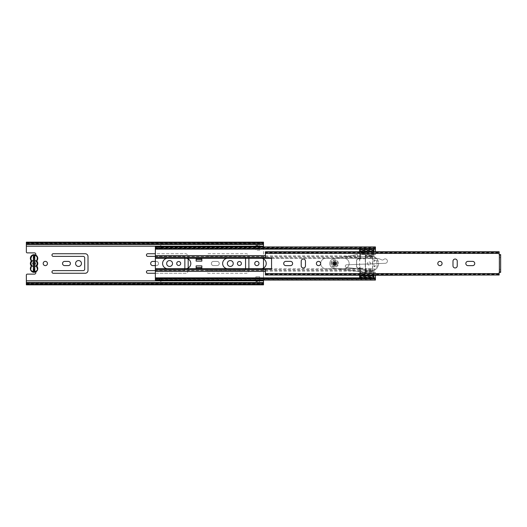 <?xml version="1.0" encoding="UTF-8"?>
<svg xmlns="http://www.w3.org/2000/svg" width="527" height="527" viewBox="0 0 527 527"><rect width="100%" height="100%" fill="white"/><g stroke="black" fill="none" stroke-linecap="round" stroke-linejoin="round"><path stroke-width="0.4" stroke-dasharray="2.63 1.98" d="M47.456 263.5A2.134 2.134 0 0 0 45.322 261.366A2.134 2.134 0 0 0 43.188 263.5A2.134 2.134 0 0 0 45.322 265.634A2.134 2.134 0 0 0 47.456 263.5M51.962 271.945A1.331 1.331 0 0 0 53.293 273.269L85.163 273.269A2.846 2.846 0 0 0 88.009 270.423L88.009 256.577A2.846 2.846 0 0 0 85.163 253.731L53.293 253.731A1.331 1.331 0 0 0 51.962 255.055A1.331 1.331 0 0 0 53.293 256.385L83.266 256.385A1.423 1.423 0 0 1 84.689 257.808L84.689 269.192A1.423 1.423 0 0 1 83.266 270.614L53.293 270.614A1.331 1.331 0 0 0 51.962 271.945M62.542 263.5A2.088 2.088 0 0 0 64.623 265.588L68.326 265.588A2.088 2.088 0 0 0 70.414 263.5A2.088 2.088 0 0 0 68.326 261.412L64.623 261.412A2.088 2.088 0 0 0 62.542 263.5M81.461 263.5A2.938 2.938 0 0 0 78.523 260.562A2.938 2.938 0 0 0 75.585 263.5A2.938 2.938 0 0 0 78.523 266.438A2.938 2.938 0 0 0 81.461 263.5M188.179 258.955L188.179 256.577A2.846 2.846 0 0 0 185.333 253.731L147.771 253.731A1.331 1.331 0 0 0 146.44 255.055A1.331 1.331 0 0 0 147.771 256.385L183.436 256.385A1.423 1.423 0 0 1 184.858 257.808L184.858 258.283M184.858 268.717L184.858 269.192A1.423 1.423 0 0 1 183.436 270.614L147.771 270.614A1.331 1.331 0 0 0 146.44 271.945A1.331 1.331 0 0 0 147.771 273.269L185.333 273.269A2.846 2.846 0 0 0 188.179 270.423L188.179 268.045M155.36 265.588L156.453 265.588A2.088 2.088 0 0 0 158.535 263.5A2.088 2.088 0 0 0 156.453 261.412L152.751 261.412A2.088 2.088 0 0 0 150.663 263.5A2.088 2.088 0 0 0 152.751 265.588L156.453 265.588A2.088 2.088 0 0 0 158.535 263.5A2.088 2.088 0 0 0 156.453 261.412L155.36 261.412M180.689 263.5A1.989 1.989 0 0 0 178.693 261.511A1.989 1.989 0 0 0 176.703 263.5A1.989 1.989 0 0 0 178.693 265.489A1.989 1.989 0 0 0 180.689 263.5M172.527 263.5A2.938 2.938 0 0 0 169.589 260.562A2.938 2.938 0 0 0 166.651 263.5A2.938 2.938 0 0 0 169.589 266.438A2.938 2.938 0 0 0 172.527 263.5M248.889 258.283L248.889 256.577A2.846 2.846 0 0 0 246.043 253.731L208.481 253.731A1.331 1.331 0 0 0 207.151 255.055A1.331 1.331 0 0 0 208.481 256.385L244.146 256.385A1.423 1.423 0 0 1 245.569 257.808L245.569 258.283M245.569 268.717L245.569 269.192A1.423 1.423 0 0 1 244.146 270.614L208.481 270.614A1.331 1.331 0 0 0 207.151 271.945A1.331 1.331 0 0 0 208.481 273.269L246.043 273.269A2.846 2.846 0 0 0 248.889 270.423L248.889 256.577A2.846 2.846 0 0 0 246.043 253.731L208.481 253.731A1.331 1.331 0 0 0 207.151 255.055A1.331 1.331 0 0 0 208.481 256.385L244.146 256.385A1.423 1.423 0 0 1 245.569 257.808L245.569 269.192A1.423 1.423 0 0 1 244.146 270.614L208.481 270.614A1.331 1.331 0 0 0 207.151 271.945A1.331 1.331 0 0 0 208.481 273.269L246.043 273.269A2.846 2.846 0 0 0 248.889 270.423L248.889 268.717M211.373 263.5A2.088 2.088 0 0 0 213.461 265.588L217.164 265.588A2.088 2.088 0 0 0 219.245 263.5A2.088 2.088 0 0 0 217.164 261.412L213.461 261.412A2.088 2.088 0 0 0 211.373 263.5A2.088 2.088 0 0 0 213.461 265.588L217.164 265.588A2.088 2.088 0 0 0 219.245 263.5A2.088 2.088 0 0 0 217.164 261.412L213.461 261.412A2.088 2.088 0 0 0 211.373 263.5M241.399 263.5A1.989 1.989 0 0 0 239.403 261.511A1.989 1.989 0 0 0 237.413 263.5A1.989 1.989 0 0 0 239.403 265.489A1.989 1.989 0 0 0 241.399 263.5M233.237 263.5A2.938 2.938 0 0 0 230.299 260.562A2.938 2.938 0 0 0 227.361 263.5A2.938 2.938 0 0 0 230.299 266.438A2.938 2.938 0 0 0 233.237 263.5M258.994 263.5A2.134 2.134 0 0 0 256.86 261.366A2.134 2.134 0 0 0 254.725 263.5A2.134 2.134 0 0 0 256.86 265.634A2.134 2.134 0 0 0 258.994 263.5M155.36 256.385L183.436 256.385A1.423 1.423 0 0 1 184.858 257.808L184.858 269.192A1.423 1.423 0 0 1 183.436 270.614L155.36 270.614M155.36 273.269L185.333 273.269A2.846 2.846 0 0 0 188.179 270.423L188.179 256.577A2.846 2.846 0 0 0 185.333 253.731L155.36 253.731M26.35 242.156L26.35 251.926A0.949 0.949 0 0 0 27.299 252.874L34.413 252.874A1.423 1.423 0 0 1 34.999 255.595A1.423 1.423 0 0 0 35.638 255.028M35.638 271.972A1.423 1.423 0 0 0 34.999 271.405A1.423 1.423 0 0 1 34.413 274.126L27.299 274.126A0.949 0.949 0 0 0 26.35 275.074L26.35 284.369L26.35 280.812L26.35 283.421L263.5 283.421L263.5 280.812L263.5 284.843M263.5 242.156L263.5 284.382L263.5 283.421L26.35 283.421L263.5 283.421L26.35 283.421L26.35 284.382L26.35 283.572L263.5 283.572L26.35 283.572L26.35 284.843M263.5 246.926L263.5 258.902M263.5 268.098L263.5 280.074M26.35 246.188L26.35 242.631L26.35 246.188L263.5 246.188M259.706 280.812L259.706 281.622L259.706 280.1L259.706 281.154L255.865 281.049L255.865 280.1L255.865 281.141L255.865 280.226M259.706 280.074L259.706 276.78L255.865 276.78L255.865 280.074M255.865 246.926L255.865 250.22L259.706 250.22L259.706 245.859L255.865 245.859L255.865 246.899L255.865 245.845L259.706 245.951L259.706 246.899L259.706 245.859L259.706 246.774M255.865 246.774L255.865 245.845L255.865 246.893L255.865 245.951L259.706 245.951L259.706 246.899L259.706 245.859L255.865 245.859L255.865 250.22L259.706 250.22L259.706 246.926M259.706 280.226L259.706 281.154L255.865 281.154L259.706 281.141L259.706 280.107L259.706 281.049L255.865 281.049L255.865 280.1L255.865 281.141L259.706 281.141L259.706 276.78L255.865 276.78L255.865 281.622L259.706 281.622M26.35 242.618L26.35 243.579L263.5 243.579L263.5 242.618L263.5 243.579L263.5 242.631L263.5 243.428L26.35 243.428L26.35 242.618L26.35 243.579L263.5 243.579L263.5 242.631L263.5 243.579L26.35 243.579L263.5 243.579L26.35 243.579L26.35 242.631L263.5 242.631L26.35 242.618M26.35 284.369L26.35 283.421L26.35 284.369L263.5 284.369L26.35 284.382M26.35 280.812L263.5 280.812M34.334 255.714L34.999 255.595L33.998 255.786L34.67 255.786L34.545 270.911L34.999 271.405L34.334 271.286L34.782 271.286M33.998 255.786L33.596 256.089L34.545 256.089L34.545 257.183L33.596 257.183L33.596 256.089L33.596 270.911L34.67 271.214M33.596 269.666L34.545 269.666L34.545 270.911L33.596 270.911L33.596 269.666L33.596 270.614M33.998 271.214L34.334 271.286M34.545 269.666L34.545 270.614M34.545 256.385L34.545 257.183M33.596 256.385L33.596 257.183M255.865 280.812L255.865 281.622M255.865 245.845L255.865 245.378L259.706 245.378L259.706 245.845L255.865 245.845M255.865 246.188L255.865 245.378M259.706 246.188L259.706 245.378M31.521 266.642L31.146 266.352A3.702 3.702 0 0 0 34.071 272.321A3.702 3.702 0 0 0 36.989 266.352A0.474 0.474 0 0 1 36.897 265.977A0.474 0.474 0 0 0 36.989 266.352A3.702 3.702 0 0 1 34.071 272.321A3.702 3.702 0 0 1 31.146 266.352A0.474 0.474 0 0 0 31.238 265.977L31.719 266.063L30.843 268.625C29.696 272.452 38.438 272.452 37.292 268.625L36.429 265.891A3.366 3.366 0 0 1 34.782 266.787L34.782 270.614L33.359 270.614L33.359 266.787A3.366 3.366 0 0 1 31.706 265.891L31.416 265.562A3.366 3.366 0 0 1 31.416 261.438L31.706 261.109A3.366 3.366 0 0 1 33.359 260.213L33.359 256.385L34.782 256.385L34.782 262.38A1.331 1.331 0 0 1 34.782 264.62L34.782 266.787M36.725 265.562L36.897 265.977L36.429 265.891L36.725 265.562A3.366 3.366 0 0 0 36.725 261.438L36.429 261.109A3.366 3.366 0 0 0 34.782 260.213M33.359 266.787L33.359 264.62A1.331 1.331 0 0 1 33.359 262.38L33.359 260.213M31.238 265.977L31.146 265.773A3.702 3.702 0 0 1 31.146 261.227L31.719 260.937L30.843 258.375M36.989 260.648A0.474 0.474 0 0 0 36.897 261.023A0.474 0.474 0 0 1 36.989 260.648A3.702 3.702 0 0 0 37.766 258.375A3.702 3.702 0 0 1 36.989 260.648L36.613 260.358L36.725 261.438M36.989 265.773A3.702 3.702 0 0 0 36.989 261.227A3.702 3.702 0 0 1 36.989 265.773M31.238 261.023L31.238 261.023A0.474 0.474 0 0 0 31.146 260.648L31.521 260.358M30.368 258.375A3.702 3.702 0 0 0 31.146 260.648A3.702 3.702 0 0 1 34.071 254.679A3.702 3.702 0 0 1 37.766 258.375A3.702 3.702 0 0 0 34.071 254.679A3.702 3.702 0 0 0 30.368 258.375M332.748 263.5A1.897 1.897 0 0 1 334.645 261.603A1.897 1.897 0 0 1 336.542 263.5A1.897 1.897 0 0 1 334.645 265.397A1.897 1.897 0 0 1 332.748 263.5A1.897 1.897 0 0 1 334.645 261.603A1.897 1.897 0 0 1 336.542 263.5A1.897 1.897 0 0 1 334.645 265.397A1.897 1.897 0 0 1 332.748 263.5A1.897 1.897 0 0 1 334.645 261.603A1.897 1.897 0 0 1 336.542 263.5A1.897 1.897 0 0 1 334.645 265.397A1.897 1.897 0 0 1 332.748 263.5A1.897 1.897 0 0 1 334.645 261.603A1.897 1.897 0 0 1 336.542 263.5M285.838 265.634A2.134 2.134 0 0 1 283.704 263.5A2.134 2.134 0 0 1 285.838 261.366L290.489 261.366A2.134 2.134 0 0 1 292.623 263.5A2.134 2.134 0 0 1 290.489 265.634L285.838 265.634M316.384 263.5A2.134 2.134 0 0 1 318.519 261.366A2.134 2.134 0 0 1 320.653 263.5A2.134 2.134 0 0 1 318.519 265.634A2.134 2.134 0 0 1 316.384 263.5M437.805 263.5A2.134 2.134 0 0 1 439.94 261.366A2.134 2.134 0 0 1 442.074 263.5A2.134 2.134 0 0 1 439.94 265.634A2.134 2.134 0 0 1 437.805 263.5M467.969 265.634A2.134 2.134 0 0 1 465.835 263.5A2.134 2.134 0 0 1 467.969 261.366L472.62 261.366A2.134 2.134 0 0 1 474.755 263.5A2.134 2.134 0 0 1 472.62 265.634L467.969 265.634M301.207 261.175A2.134 2.134 0 0 1 303.341 259.04A2.134 2.134 0 0 1 305.476 261.175L305.476 265.825A2.134 2.134 0 0 1 303.341 267.96A2.134 2.134 0 0 1 301.207 265.825L301.207 261.175M452.983 261.175A2.134 2.134 0 0 1 455.117 259.04A2.134 2.134 0 0 1 457.252 261.175L457.252 265.825A2.134 2.134 0 0 1 455.117 267.96A2.134 2.134 0 0 1 452.983 265.825L452.983 261.175M265.397 274.093L265.397 274.817L499.135 274.817L499.135 274.093L265.397 274.093L265.397 269.238L271.563 269.066L271.563 257.934L265.397 257.762L265.397 252.011L265.397 252.44L265.397 252.038L499.135 252.011L499.135 254.574L500.65 254.6L500.65 255.773L499.51 255.773L499.51 254.6L499.51 272.4L500.65 272.4L500.65 255.773M265.397 273.849L499.135 273.849L499.135 274.962L265.397 274.989L265.397 273.849L265.397 274.989L265.397 273.849L499.135 273.849L499.359 254.574M265.397 252.183L265.397 252.907L499.135 252.907L499.135 252.183L265.397 252.183L265.397 251.748M265.397 252.907L265.397 252.011L499.135 252.011M499.135 252.907L499.135 253.579L499.135 253.151L265.397 253.151L265.397 252.011M265.397 274.817L265.397 275.252M499.135 274.817L499.135 275.252M359.638 275.252L373.92 275.252M499.135 252.183L499.135 251.748M359.638 251.748L373.92 251.748M265.397 274.989L499.135 274.989M265.397 253.151L499.135 253.151M500.65 269.363L499.51 269.363L499.359 272.426M499.51 255.773L499.51 257.637L500.65 257.637M499.51 269.363L499.51 257.637M335.798 263.493A1.153 1.153 0 0 1 334.652 264.653A1.153 1.153 0 0 1 333.492 263.507A1.153 1.153 0 0 1 334.638 262.347A1.153 1.153 0 0 1 335.798 263.493A1.153 1.153 0 0 0 334.638 262.347A1.153 1.153 0 0 0 333.492 263.507A1.153 1.153 0 0 0 334.652 264.653A1.153 1.153 0 0 0 335.798 263.493A1.14 1.14 0 0 1 334.645 264.64A1.14 1.14 0 0 1 333.505 263.5A1.14 1.14 0 0 1 334.645 262.36A1.14 1.14 0 0 1 335.785 263.5A1.14 1.14 0 0 1 334.645 264.64A1.14 1.14 0 0 1 333.505 263.5A1.14 1.14 0 0 1 334.645 262.36A1.14 1.14 0 0 1 335.785 263.5M357.458 254.501L357.247 258.092L357.458 254.501L333.795 258.698A4.881 4.881 0 0 0 334.026 268.342L364.664 272.248A1.331 1.331 0 0 0 366.153 271.095A1.331 1.331 0 0 0 365 269.607L346.476 267.452A1.331 1.331 0 0 1 345.297 266.135A1.331 1.331 0 0 1 346.582 264.804L385.283 263.309A2.22 2.22 0 0 0 387.233 260.213A2.22 2.22 0 0 0 383.643 259.515A1.772 1.772 0 0 1 381.673 259.864L379.585 258.922L381.673 259.864A1.772 1.772 0 0 0 383.643 259.515A2.22 2.22 0 0 1 387.233 260.213A2.22 2.22 0 0 1 385.283 263.309L346.582 264.804A1.331 1.331 0 0 0 345.297 266.135A1.331 1.331 0 0 0 346.476 267.452L365 269.607A1.331 1.331 0 0 1 366.153 271.095A1.331 1.331 0 0 1 364.664 272.248L334.026 268.342A4.881 4.881 0 0 1 333.795 258.698L357.458 254.501M378.57 258.691A2.661 2.661 0 0 1 379.585 258.922A2.661 2.661 0 0 0 378.57 258.691L357.247 258.092L378.57 258.691M330.897 263.513A3.748 3.748 0 0 1 334.632 259.752A3.748 3.748 0 0 1 338.393 263.487A3.748 3.748 0 0 1 334.658 267.248A3.748 3.748 0 0 1 330.897 263.513A3.748 3.748 0 0 1 334.632 259.752A3.748 3.748 0 0 1 338.393 263.487A3.748 3.748 0 0 1 334.658 267.248A3.748 3.748 0 0 1 330.897 263.513M357.372 257.209L344.236 256.847L357.372 257.209M337.728 263.5A3.083 3.083 0 0 1 334.645 266.583A3.083 3.083 0 0 1 331.562 263.5A3.083 3.083 0 0 1 334.645 260.417A3.083 3.083 0 0 1 337.728 263.5A3.083 3.083 0 0 1 334.645 266.583A3.083 3.083 0 0 1 331.562 263.5A3.083 3.083 0 0 1 334.645 260.417A3.083 3.083 0 0 1 337.728 263.5M155.36 280.074L155.36 258.322L167.164 258.322A5.217 5.217 0 0 0 167.164 268.678L186.242 268.678A5.217 5.217 0 0 0 186.242 258.322L227.209 258.322A5.217 5.217 0 0 0 227.209 268.678L261.655 268.678A5.217 5.217 0 0 0 261.655 258.322L325.297 258.322A5.217 5.217 0 0 0 325.297 268.678A5.217 5.217 0 0 1 325.297 258.322L344.559 258.322A5.217 5.217 0 0 1 344.559 268.678L325.917 268.902M196.149 267.545L196.149 268.671L201.841 268.671L201.841 265.871L196.149 265.871L196.149 267.545M201.841 259.455L201.841 258.329L196.149 258.329L196.149 261.128L201.841 261.128L201.841 259.455M265.397 271.142L360.731 271.142L360.731 268.243L358.32 268.243A0.949 0.949 0 0 1 357.372 267.294L356.614 267.294L356.614 259.706L357.372 259.706A0.949 0.949 0 0 1 358.32 258.757L360.731 258.757L360.731 257.466L360.731 259.851L360.731 256.912L359.638 256.912L359.638 275.693L373.92 275.693L373.92 272.492L365.474 272.492L365.474 274.409L360.731 274.409L360.731 272.492L359.638 272.492M271.563 258.322L344.559 258.322A5.217 5.217 0 0 1 344.559 268.678L325.917 268.717M155.36 269.534L155.36 268.823L360.731 268.823L360.731 268.243L358.32 268.243A0.949 0.949 0 0 1 357.372 267.294L356.614 267.294L356.614 259.706L357.372 259.706A0.949 0.949 0 0 1 358.32 258.757L365.474 258.757L365.474 274.409L360.731 274.409L360.731 268.908L365.474 268.908M155.36 258.322L155.36 255.858M167.164 258.322L186.242 258.322M227.209 258.322L261.655 258.322M155.36 271.142L155.36 270.43L360.731 270.43L360.731 273.935A0.474 0.474 0 0 0 361.206 274.409L364.809 274.409A0.474 0.474 0 0 0 365.283 273.935L365.283 271.286L365.283 273.935A0.474 0.474 0 0 1 364.809 274.409L361.206 274.409A0.474 0.474 0 0 1 360.731 273.935L360.731 269.534L265.397 269.534M155.36 246.926L155.36 256.57L360.731 256.57L360.731 255.858L360.731 257.466L265.397 257.466M265.397 255.858L360.731 255.858L360.731 253.065L360.731 258.177L155.36 258.177L155.36 257.466M155.36 279.126L375.435 279.126L375.435 272.512L372.589 272.512L372.589 268.823L372.589 271.286L365.283 271.286L365.283 268.823L372.589 268.823L365.283 268.678L372.589 268.678L372.589 255.714L365.283 255.714L372.589 255.714L372.589 254.488L372.589 255.858L365.283 255.858L365.283 256.57L365.283 253.065L365.283 257.466L372.589 257.466L372.589 258.322L365.283 258.322L365.283 257.466L365.283 258.322L372.589 258.322L372.589 269.534L365.283 269.534L365.283 258.322L365.283 271.286L372.589 271.286L372.589 272.512L375.435 272.512L375.435 275.252M365.283 270.43L365.283 271.142L372.589 271.142L372.589 270.43L365.283 270.43M365.283 258.177L365.283 256.57L372.589 256.57L372.589 255.858L372.589 258.177L365.283 258.177M155.36 247.874L375.435 247.874L375.435 254.488L372.589 254.488L375.435 254.488L375.435 251.748M360.731 253.065A0.474 0.474 0 0 1 361.206 252.591L364.809 252.591L361.206 252.591A0.474 0.474 0 0 0 360.731 253.065M364.809 252.591A0.474 0.474 0 0 1 365.283 253.065A0.474 0.474 0 0 0 364.809 252.591M161.051 280.812L161.051 281.583L159.404 279.705L155.36 279.705L155.36 278.816L155.36 279.956L159.398 279.705L158.205 279.211L161.051 279.705L161.051 279.211L161.051 281.122L160.412 280.812M159.398 279.705L375.435 279.956L375.435 278.263L375.435 279.126M375.435 280.074L161.051 279.89M159.925 247.11L155.36 247.11L155.36 247.789L155.36 247.295L161.051 247.295L159.404 247.295L160.412 246.188M161.051 247.295L375.435 247.295L375.435 248.737L375.435 247.11L161.051 247.585L161.051 246.188M159.398 247.295L158.205 247.789L159.404 247.295L155.36 247.295L155.36 248.033L155.36 247.044L155.36 248.184L375.435 247.993M161.051 246.366L161.051 248.737L159.187 248.599L161.051 248.599L161.051 246.366A1.897 1.897 0 0 0 159.154 248.263A1.897 1.897 0 0 1 161.051 246.366M375.435 246.926L161.051 247.11M375.435 247.874L155.36 248.006L155.36 248.737L155.36 247.993M159.925 279.89L155.36 279.89L155.36 278.263L155.36 278.967L375.435 278.994L375.435 279.705L161.051 279.705L161.051 278.401L159.187 278.401L161.051 278.263L161.051 280.074M359.638 277.861L373.92 277.861M359.638 249.139L373.92 249.139M159.187 278.401L159.187 278.401A1.897 1.897 0 0 0 161.051 280.634A1.897 1.897 0 0 1 159.187 278.401M159.187 248.599A1.897 1.897 0 0 1 159.154 248.263A1.897 1.897 0 0 0 159.187 248.599M201.841 268.48L201.841 267.532L196.149 267.532L196.149 268.48L201.841 268.48M196.149 258.52L196.149 259.468L201.841 259.468L201.841 258.52L196.149 258.52M359.638 274.989L359.638 256.814L373.92 256.478A7.622 7.622 0 0 1 375.843 257.663A7.622 7.622 0 0 0 373.92 256.478L373.92 255.964L365.33 256.814L359.638 256.814L359.638 252.011M375.843 269.337A7.622 7.622 0 0 1 374.578 270.199L373.92 270.522A7.622 7.622 0 0 0 375.843 269.337A0.949 0.949 0 0 1 376.568 268.645A7.622 7.622 0 0 0 376.568 258.355A7.622 7.622 0 0 1 376.568 268.645A0.949 0.949 0 0 0 375.843 269.337M376.568 258.355A0.949 0.949 0 0 1 375.843 257.663A0.949 0.949 0 0 0 376.568 258.355M377.418 261.221L377.095 261.405A3.228 3.228 0 0 0 374.644 260.272A3.228 3.228 0 0 1 377.095 261.405L377.418 261.221A6.864 6.864 0 0 0 373.92 257.314L373.92 269.686A6.864 6.864 0 0 0 377.418 265.779L377.095 265.595A3.228 3.228 0 0 1 374.644 266.728A0.382 0.382 0 0 1 374.262 266.346A0.382 0.382 0 0 1 374.644 265.964A2.464 2.464 0 0 0 377.108 263.5A2.464 2.464 0 0 0 374.644 261.036A0.382 0.382 0 0 1 374.262 260.654A0.382 0.382 0 0 1 374.644 260.272A0.382 0.382 0 0 0 374.262 260.654A0.382 0.382 0 0 0 374.644 261.036A2.464 2.464 0 0 1 377.108 263.5A2.464 2.464 0 0 1 374.644 265.964A0.382 0.382 0 0 0 374.262 266.346A0.382 0.382 0 0 0 374.644 266.728A3.228 3.228 0 0 0 377.095 265.595L377.418 265.779A6.864 6.864 0 0 1 373.92 269.686L373.92 257.314A6.864 6.864 0 0 1 377.418 261.221M367.418 263.5A1.568 1.568 0 0 0 368.986 265.068A1.568 1.568 0 0 0 370.547 263.5A1.568 1.568 0 0 0 368.986 261.932A1.568 1.568 0 0 0 367.418 263.5A1.568 1.568 0 0 0 368.986 265.068A1.568 1.568 0 0 0 370.547 263.5A1.568 1.568 0 0 0 368.986 261.932A1.568 1.568 0 0 0 367.418 263.5M371.054 256.241L373.92 256.241M359.638 248.718L359.638 250.384L373.92 250.384L373.92 255.332L365.474 255.332L365.474 254.508L373.92 254.508M373.92 251.307L359.638 251.307L359.638 250.384M359.638 251.307L359.638 256.912M359.638 276.616L359.638 277.004L373.92 277.004L373.92 276.616L359.638 276.616L359.638 275.693M359.638 277.004L359.638 278.282M359.638 271.03L373.92 271.03L373.92 275.173L359.638 275.173M359.638 251.142L373.92 251.142L373.92 254.528L359.638 254.534L373.92 254.534L373.92 255.332M373.92 248.718L373.92 250.384M373.92 251.142L373.92 252.011M373.92 254.528L359.638 254.528M359.638 274.83L373.92 274.83L373.92 275.858L359.638 275.858M373.92 277.004L373.92 278.282M359.638 271.668L360.731 271.668L360.731 272.492M360.731 271.668L360.731 270.087L359.638 270.087M360.731 270.087L360.731 268.908M359.638 267.149L360.731 267.149L359.638 267.149M358.268 268.197L359.5 268.197L359.5 267.149L359.5 268.197L358.268 268.197A0.856 0.856 0 0 1 357.411 267.341A0.856 0.856 0 0 0 358.268 268.197M359.638 259.851L359.5 258.803L358.268 258.803A0.856 0.856 0 0 0 357.411 259.659A0.856 0.856 0 0 1 358.268 258.803L359.5 258.803L359.5 259.851L360.731 259.851L359.638 259.851M357.411 259.659L356.555 259.706L356.555 267.294L357.411 267.341L356.555 267.294L356.555 259.706L357.411 259.659M360.731 256.912L360.731 255.332L359.638 255.332M359.638 254.508L360.731 254.508L360.731 255.332M360.731 254.508L360.731 252.591L365.474 252.591L365.474 254.508M373.92 249.996L359.638 249.996M359.638 248.415L373.92 248.415M365.474 272.492L365.474 271.668L373.92 271.668L373.92 271.036L372.497 271.036L372.497 255.964L373.92 255.964M372.497 256.912L365.474 256.912L365.474 270.087L372.497 270.087L372.497 255.964M373.92 275.858L373.92 275.173M373.92 275.693L373.92 276.616M373.92 271.668L373.92 272.492M360.731 258.757L360.731 252.591L365.474 252.591L365.474 258.757M365.474 256.912L365.474 255.332M365.474 271.668L365.474 270.087M372.497 270.087L372.497 271.036M360.731 268.243L365.474 268.243M360.731 258.092L365.474 258.092M34.999 264.449L34.999 262.551M26.35 282.966L263.5 282.966L26.35 282.966M26.35 244.034L263.5 244.034L26.35 244.034M26.35 244.502L263.5 244.502M26.35 282.498L263.5 282.498M34.545 270.279L33.596 270.279M34.545 269.817L33.596 269.817M34.545 256.721L33.596 256.721M36.613 266.642L36.989 266.352M36.613 260.358L37.292 258.375L35.256 255.378M32.878 255.378L31.804 256.076M31.416 261.438L31.146 261.227A3.702 3.702 0 0 0 30.368 263.5M265.397 253.415L499.135 253.415M265.397 273.585L499.135 273.585M499.51 271.227L500.65 271.227M186.242 268.678L227.209 268.678M344.559 268.678L360.731 268.678L344.559 268.678M271.563 268.678L261.655 268.678M155.36 268.678L167.164 268.678M344.559 258.322L360.731 258.322L344.559 258.322M265.397 271.286L155.36 271.286M155.36 278.816L375.435 278.816L155.36 278.816M265.397 255.714L155.36 255.714M155.36 278.967L375.435 278.967L155.36 278.967M155.36 248.033L375.435 248.033L155.36 248.033M374.578 270.199L359.638 270.199M373.92 272.472L359.638 272.472M359.638 272.887L373.92 272.887M373.92 254.113L359.638 254.113M359.638 251.827L373.92 251.827M373.92 275.634L359.638 275.634M373.92 251.366L359.638 251.366M26.35 243.105L263.5 243.105M26.35 283.895L263.5 283.895M34.545 270.733L33.596 270.733M34.545 256.267L33.596 256.267M33.596 257.334L34.545 257.334M265.397 252.44L499.135 252.44M265.397 274.56L499.135 274.56M265.397 253.579L499.135 253.579M265.397 273.421L499.135 273.421M155.36 279.956L375.435 279.956M155.36 279.211L158.205 279.211L158.779 280.074M161.051 279.211L375.435 279.211M155.36 247.044L375.435 247.044M155.36 247.789L158.205 247.789L158.779 246.926M161.051 245.417L159.543 246.188M161.051 247.789L375.435 247.789M155.36 278.263L159.213 278.263M161.051 278.263L375.435 278.263M155.36 279.007L375.435 279.007M155.36 248.737L159.213 248.737M161.051 248.737L375.435 248.737M161.051 281.583L159.543 280.812M359.638 278.585L373.92 278.585M359.638 252.169L373.92 252.169"/><path stroke-width="0.79" d="M47.456 263.5A2.134 2.134 0 0 0 45.322 261.366A2.134 2.134 0 0 0 43.188 263.5A2.134 2.134 0 0 0 45.322 265.634A2.134 2.134 0 0 0 47.456 263.5M51.962 271.945A1.331 1.331 0 0 0 53.293 273.269L85.163 273.269A2.846 2.846 0 0 0 88.009 270.423L88.009 256.577A2.846 2.846 0 0 0 85.163 253.731L53.293 253.731A1.331 1.331 0 0 0 51.962 255.055A1.331 1.331 0 0 0 53.293 256.385L83.266 256.385A1.423 1.423 0 0 1 84.689 257.808L84.689 269.192A1.423 1.423 0 0 1 83.266 270.614L53.293 270.614A1.331 1.331 0 0 0 51.962 271.945M62.542 263.5A2.088 2.088 0 0 0 64.623 265.588L68.326 265.588A2.088 2.088 0 0 0 70.414 263.5A2.088 2.088 0 0 0 68.326 261.412L64.623 261.412A2.088 2.088 0 0 0 62.542 263.5M81.461 263.5A2.938 2.938 0 0 0 78.523 260.562A2.938 2.938 0 0 0 75.585 263.5A2.938 2.938 0 0 0 78.523 266.438A2.938 2.938 0 0 0 81.461 263.5M155.36 253.731L147.771 253.731A1.331 1.331 0 0 0 146.44 255.055A1.331 1.331 0 0 0 147.771 256.385L155.36 256.385M155.36 270.614L147.771 270.614A1.331 1.331 0 0 0 146.44 271.945A1.331 1.331 0 0 0 147.771 273.269L155.36 273.269M155.36 261.412L152.751 261.412A2.088 2.088 0 0 0 150.663 263.5A2.088 2.088 0 0 0 152.751 265.588L155.36 265.588M180.689 263.5A1.989 1.989 0 0 0 178.693 261.511A1.989 1.989 0 0 0 176.703 263.5A1.989 1.989 0 0 0 178.693 265.489A1.989 1.989 0 0 0 180.689 263.5M172.527 263.5A2.938 2.938 0 0 0 169.589 260.562A2.938 2.938 0 0 0 166.651 263.5A2.938 2.938 0 0 0 169.589 266.438A2.938 2.938 0 0 0 172.527 263.5M241.399 263.5A1.989 1.989 0 0 0 239.403 261.511A1.989 1.989 0 0 0 237.413 263.5A1.989 1.989 0 0 0 239.403 265.489A1.989 1.989 0 0 0 241.399 263.5M233.237 263.5A2.938 2.938 0 0 0 230.299 260.562A2.938 2.938 0 0 0 227.361 263.5A2.938 2.938 0 0 0 230.299 266.438A2.938 2.938 0 0 0 233.237 263.5M258.994 263.5A2.134 2.134 0 0 0 256.86 261.366A2.134 2.134 0 0 0 254.725 263.5A2.134 2.134 0 0 0 256.86 265.634A2.134 2.134 0 0 0 258.994 263.5M245.569 258.283L245.569 268.717M248.889 268.717L248.889 258.283M184.858 258.283L184.858 268.717M188.179 268.045L188.179 258.955M35.638 255.028A1.423 1.423 0 0 0 34.413 252.874L27.299 252.874A0.949 0.949 0 0 1 26.35 251.926L26.35 246.188L263.5 246.188L263.5 246.926M26.35 282.498L263.5 282.498L263.5 284.369L26.35 284.382L263.5 284.369L263.5 284.843L26.35 284.843L26.35 275.074A0.949 0.949 0 0 1 27.299 274.126L34.413 274.126A1.423 1.423 0 0 0 35.638 271.972M263.5 258.902L263.5 268.098M263.5 280.074L263.5 280.812L26.35 280.812M255.865 280.074L259.706 280.074M259.706 246.926L255.865 246.926M26.35 246.188L26.35 242.156L263.5 242.156L263.5 246.188M263.5 282.498L263.5 280.812M26.35 242.631L263.5 242.631L26.35 242.618M34.545 270.614L34.545 269.31L33.596 269.31L33.596 270.614M34.545 256.385L34.545 269.31M34.545 257.69L33.596 257.69L33.596 269.31M33.596 257.69L33.596 256.385M255.865 280.812L255.865 280.1L259.706 280.1L259.706 280.812M255.865 280.693L259.706 280.693M255.865 246.774L259.706 246.899L255.865 246.774L255.865 246.188M255.865 246.307L259.706 246.307L259.706 246.774M36.613 265.476L37.292 263.5L36.613 261.524L37.292 258.375C37.476 254.218 30.658 254.218 30.843 258.375L31.521 261.524C30.632 262.841 30.632 264.159 31.521 265.476L30.843 268.625C29.696 272.452 38.438 272.452 37.292 268.625L36.613 266.642L36.613 265.476L36.989 265.773A0.474 0.474 0 0 0 36.989 266.352A3.702 3.702 0 0 1 34.071 272.321A3.702 3.702 0 0 1 31.146 266.352A0.474 0.474 0 0 0 31.245 266.063A0.474 0.474 0 0 1 31.146 266.352A3.702 3.702 0 0 0 34.071 272.321A3.702 3.702 0 0 0 36.989 266.352A0.474 0.474 0 0 1 36.989 265.773A3.702 3.702 0 0 0 36.989 261.227A0.474 0.474 0 0 1 36.989 260.648A3.702 3.702 0 0 0 34.071 254.679A3.702 3.702 0 0 0 31.146 260.648A0.474 0.474 0 0 1 31.146 261.227A3.702 3.702 0 0 0 31.146 265.773A0.474 0.474 0 0 1 31.245 266.063A0.474 0.474 0 0 0 31.146 265.773L31.238 265.977M34.782 260.549A3.037 3.037 0 0 1 34.782 266.451L34.782 264.62A1.331 1.331 0 0 0 34.782 262.38L34.782 256.385L33.359 256.385L33.359 262.38A1.331 1.331 0 0 0 33.359 264.62L33.359 266.451A3.037 3.037 0 0 1 33.359 260.549M34.782 266.451L34.782 270.614L33.359 270.614L33.359 266.451M31.146 261.227L31.521 261.524M336.542 263.5A1.897 1.897 0 0 0 334.645 261.603A1.897 1.897 0 0 0 332.748 263.5A1.897 1.897 0 0 0 334.645 265.397A1.897 1.897 0 0 0 336.542 263.5M283.704 263.5A2.134 2.134 0 0 0 285.838 265.634L290.489 265.634A2.134 2.134 0 0 0 292.623 263.5A2.134 2.134 0 0 0 290.489 261.366L285.838 261.366A2.134 2.134 0 0 0 283.704 263.5M320.653 263.5A2.134 2.134 0 0 0 318.519 261.366A2.134 2.134 0 0 0 316.384 263.5A2.134 2.134 0 0 0 318.519 265.634A2.134 2.134 0 0 0 320.653 263.5M442.074 263.5A2.134 2.134 0 0 0 439.94 261.366A2.134 2.134 0 0 0 437.805 263.5A2.134 2.134 0 0 0 439.94 265.634A2.134 2.134 0 0 0 442.074 263.5M465.835 263.5A2.134 2.134 0 0 0 467.969 265.634L472.62 265.634A2.134 2.134 0 0 0 474.755 263.5A2.134 2.134 0 0 0 472.62 261.366L467.969 261.366A2.134 2.134 0 0 0 465.835 263.5M301.207 261.175L301.207 265.825A2.134 2.134 0 0 0 303.341 267.96A2.134 2.134 0 0 0 305.476 265.825L305.476 261.175A2.134 2.134 0 0 0 303.341 259.04A2.134 2.134 0 0 0 301.207 261.175M452.983 261.175L452.983 265.825A2.134 2.134 0 0 0 455.117 267.96A2.134 2.134 0 0 0 457.252 265.825L457.252 261.175A2.134 2.134 0 0 0 455.117 259.04A2.134 2.134 0 0 0 452.983 261.175M359.638 251.748L265.397 251.748L265.397 257.762L271.563 257.934L271.563 269.066L265.397 269.238L265.397 274.989L499.135 274.989L373.92 275.252M265.397 253.415L499.135 253.415L499.135 254.574L500.65 254.6L500.65 272.4L499.135 272.426L499.135 274.989M359.638 275.252L265.397 274.989M499.135 253.415L499.135 251.748L373.92 251.748M265.397 252.011L499.135 252.011M335.594 263.5A0.949 0.949 0 0 1 334.645 264.449A0.949 0.949 0 0 1 333.696 263.5A0.949 0.949 0 0 1 334.645 262.551A0.949 0.949 0 0 1 335.594 263.5M155.36 278.282L155.36 280.074L375.435 280.074L375.435 278.282L155.36 278.282L155.36 258.322L167.164 258.322A5.217 5.217 0 0 0 167.164 268.678L186.242 268.678A5.217 5.217 0 0 0 186.242 258.322L227.209 258.322A5.217 5.217 0 0 0 227.209 268.678L261.655 268.678A5.217 5.217 0 0 0 261.655 258.322L271.563 258.322M196.149 265.871L196.149 268.671L201.841 268.671L201.841 265.871L196.149 265.871M201.841 261.128L201.841 258.329L196.149 258.329L196.149 261.128L201.841 261.128M227.209 258.322L261.655 258.322M155.36 258.322L155.36 255.858L265.397 255.858M167.164 258.322L186.242 258.322M375.435 275.252L375.435 278.282M375.435 251.748L375.435 246.926L155.36 246.926L155.36 248.718L375.435 248.718M155.36 255.858L155.36 249.139L359.638 249.139M160.412 246.188L159.602 246.926M161.051 246.926L161.051 246.188M155.36 248.718L155.36 249.139M155.36 277.861L359.638 277.861M373.92 277.861L375.435 277.861M373.92 249.139L375.435 249.139M160.412 280.812L159.602 280.074M161.051 280.074L161.051 280.812M196.149 267.532L201.841 267.532M196.149 268.48L201.841 268.48M201.841 259.468L196.149 259.468M201.841 258.52L196.149 258.52M359.638 252.011L359.638 248.718M359.638 278.282L359.638 274.989M373.92 252.011L373.92 248.718M373.92 278.282L373.92 274.989M34.999 262.551L34.999 264.449M26.35 244.502L263.5 244.502M255.865 280.226L259.706 280.226M31.521 266.642L31.146 266.352M36.989 266.352L36.613 266.642M36.989 261.227L36.613 261.524M31.521 265.476L31.146 265.773M31.521 260.358L31.146 260.648M36.613 260.358L36.989 260.648M35.256 255.378L32.878 255.378M31.804 256.076L30.843 258.375M265.397 273.585L499.135 273.585M499.359 272.426L499.359 254.574M335.119 263.5A0.474 0.474 0 0 0 334.645 263.026A0.474 0.474 0 0 0 334.171 263.5A0.474 0.474 0 0 0 334.645 263.974A0.474 0.474 0 0 0 335.119 263.5M186.242 268.678L227.209 268.678M155.36 268.678L167.164 268.678M155.36 269.534L265.397 269.534M261.655 268.678L271.563 268.678M155.36 257.466L265.397 257.466M155.36 271.142L265.397 271.142M155.36 271.286L265.397 271.286M155.36 255.714L265.397 255.714M359.638 275.911L373.92 275.911M373.92 277.274L359.638 277.274M359.638 249.726L373.92 249.726M373.92 251.089L359.638 251.089M159.543 246.188L158.779 246.926M159.543 280.812L158.779 280.074"/></g></svg>
